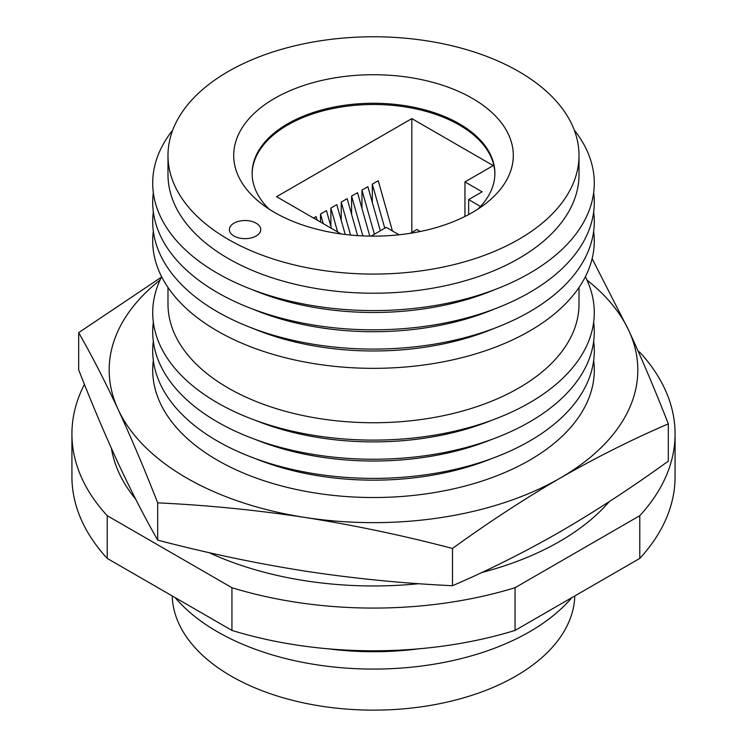<?xml version="1.0" encoding="UTF-8"?>
<svg xmlns="http://www.w3.org/2000/svg" width="747" height="747" viewBox="0 0 747 747"><rect width="100%" height="100%" fill="white"/><g stroke="black" fill="none" stroke-linecap="round" stroke-linejoin="round"><path stroke-width="1.12" d="M256.146 223.185A15.696 9.057 0 0 0 239.04 221.215A15.696 9.057 0 0 0 229.357 229.59A15.696 9.057 0 0 0 233.951 235.996A15.696 9.057 0 0 0 251.057 237.966A15.696 9.057 0 0 0 260.75 229.59A15.696 9.057 0 0 0 256.146 223.185M328.503 648.844A205.509 118.652 0 0 0 418.497 648.844M175.19 597.656A220.795 127.476 0 0 0 217.377 631.747A220.795 127.476 0 0 0 571.81 597.656M172.202 595.929A201.326 116.233 0 0 0 231.14 676.091A201.326 116.233 0 0 0 448.919 701.676A201.326 116.233 0 0 0 574.798 595.929M208.908 552.593A263.271 151.996 0 0 0 418.871 583.687M481.768 572.51A263.271 151.996 0 0 0 609.235 501.648M274.644 212.503A139.801 80.713 180 0 1 260.964 203.315A139.801 80.713 180 0 1 282.347 94.234A139.801 80.713 180 0 1 472.356 98.361A139.801 80.713 180 0 1 486.036 203.315A139.801 80.713 180 0 1 274.644 212.503M477.875 209.123A121.378 70.078 0 0 0 494.878 173.351A121.378 70.078 0 0 0 459.33 123.797A121.378 70.078 0 0 0 327.046 108.604A121.378 70.078 0 0 0 252.122 173.351A121.378 70.078 0 0 0 269.125 209.123M494.878 173.958A121.378 70.078 0 0 0 459.33 125.02A121.378 70.078 0 0 0 327.541 109.706A121.378 70.078 0 0 0 252.122 173.958M153.331 360.484A220.795 127.476 0 0 0 217.377 460.189A220.795 127.476 0 0 0 465.596 485.905A220.795 127.476 0 0 0 593.669 360.484M255.53 458.667A205.509 118.652 0 0 0 491.47 458.667M153.331 341.342A220.795 127.476 0 0 0 217.377 441.047A220.795 127.476 0 0 0 465.596 466.772A220.795 127.476 0 0 0 593.669 341.342M255.53 439.525A205.509 118.652 0 0 0 491.47 439.525M153.331 322.209A220.795 127.476 0 0 0 217.377 421.915A220.795 127.476 0 0 0 465.596 447.63A220.795 127.476 0 0 0 593.669 322.209M255.53 420.393A205.509 118.652 0 0 0 491.47 420.393M161.641 276.754A220.795 127.476 0 0 0 217.377 402.773A220.795 127.476 0 0 0 486.138 422.27A220.795 127.476 0 0 0 585.359 276.754M167.991 287.464L167.991 304.094A205.509 118.652 0 0 0 228.18 387.992A205.509 118.652 0 0 0 452.15 413.717A205.509 118.652 0 0 0 579.009 304.094L579.009 287.464M153.34 231.243A220.795 127.476 0 0 0 217.377 331.005A220.795 127.476 0 0 0 465.642 356.711A220.795 127.476 0 0 0 593.66 231.243M252.747 328.335A205.509 118.652 0 0 0 494.253 328.335M153.34 211.989A220.795 127.476 0 0 0 217.377 311.751A220.795 127.476 0 0 0 465.642 337.457A220.795 127.476 0 0 0 593.66 211.989M252.747 309.081A205.509 118.652 0 0 0 494.253 309.081M153.34 192.735A220.795 127.476 0 0 0 217.377 292.497A220.795 127.476 0 0 0 465.642 318.203A220.795 127.476 0 0 0 593.66 192.735M252.747 289.836A205.509 118.652 0 0 0 494.253 289.836M171.623 131.491A220.795 127.476 0 0 0 217.377 273.253A220.795 127.476 0 0 0 499.5 287.791A220.795 127.476 0 0 0 574.256 130.062M167.991 155.432L167.991 174.565A205.509 118.652 0 0 0 228.18 258.471A205.509 118.652 0 0 0 452.15 284.187A205.509 118.652 0 0 0 579.009 174.565L579.009 155.432A205.509 118.652 0 0 0 518.82 71.535A205.509 118.652 0 0 0 294.85 45.81A205.509 118.652 0 0 0 167.991 155.432A205.509 118.652 0 0 0 228.18 239.329A205.509 118.652 0 0 0 452.15 265.054A205.509 118.652 0 0 0 579.009 155.432M361.959 208.394L361.959 190.121L367.879 186.703L380.326 230.776M341.239 220.356L341.239 202.082L347.159 198.665L357.598 235.622M313.563 218.059L316.084 216.602L317.064 220.076M330.884 226.341L330.884 208.058L336.804 204.641L345.226 234.474M411.83 232.41L411.83 118.605L276.567 196.694L341.08 233.942M320.519 222.074L320.519 214.044L326.439 210.626L331.463 228.386M351.594 214.38L351.594 196.097L357.514 192.679L369.793 236.117M372.314 202.418L372.314 184.135L378.234 180.718L392.427 230.944M480.498 206.443L468.649 199.598L482.123 191.83L464.951 181.913L493.216 165.601L411.83 118.605M410.29 233.297L416.863 229.506L420.29 231.486M371.054 236.127L386.227 227.368L399.066 234.782M464.951 216.481L464.951 181.913M468.649 214.557L468.649 199.598M337.635 231.953L330.884 208.058M323.236 223.633L320.519 214.044M350.558 235.053L341.239 202.082M362.846 235.912L351.594 196.097M374.406 234.194L361.959 190.121M384.77 228.208L372.314 184.135M111.406 448.331A263.271 151.996 0 0 0 135.646 499.117M84.42 384.36A301.573 174.107 0 0 0 71.927 433.96L71.927 476.679A301.573 174.107 0 0 0 107.213 558.411L231.944 630.421A301.573 174.107 0 0 0 515.057 630.421L639.787 558.411A301.573 174.107 0 0 0 675.073 476.679L675.073 433.96A301.573 174.107 0 0 0 639.787 352.229L638.227 351.333M107.213 558.411L107.213 515.691L231.944 587.702A301.573 174.107 0 0 0 515.057 587.702L639.787 515.691A301.573 174.107 0 0 0 675.073 433.96M231.944 630.421L231.944 587.702M71.927 433.96A301.573 174.107 0 0 0 107.213 515.691M639.787 558.411L639.787 515.691M515.057 630.421L515.057 587.702M160.045 280.05A264.317 152.603 0 0 0 118.185 409.552C105.019 381.343 91.853 355.703 78.687 332.648L78.687 369.896C91.853 403.576 105.019 434.679 118.185 463.205C131.351 491.414 144.516 517.045 157.682 540.109C206.816 553.013 255.95 563.35 305.084 571.11C354.227 578.552 403.361 583.426 452.495 585.713C488.407 570.288 524.375 552.257 560.399 531.612C596.367 510.696 632.336 487.193 668.313 461.114L668.313 423.866C632.336 439.32 596.367 457.36 560.399 477.959A264.317 152.603 0 0 0 628.815 330.557A264.317 152.603 0 0 0 586.955 280.05M452.495 548.466C403.361 535.552 354.227 525.216 305.084 517.456C255.95 510.014 206.816 505.149 157.682 502.852C144.516 469.181 131.351 438.078 118.185 409.552A264.317 152.603 0 0 0 305.084 517.456A264.317 152.603 0 0 0 560.399 477.959C524.375 498.921 488.407 522.424 452.495 548.466L452.495 585.713M157.682 502.852L157.682 540.109M592.128 258.658L628.815 330.557C641.981 359.083 655.147 390.186 668.313 423.866M78.687 332.648L161.436 277.156"/></g></svg>
